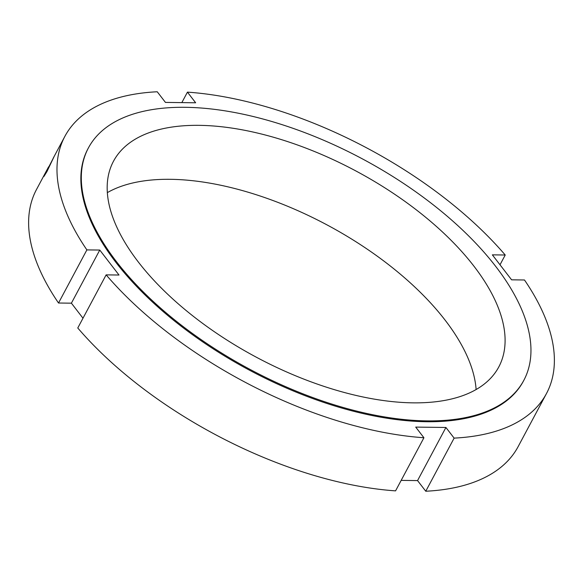 <?xml version="1.0" encoding="UTF-8"?>
<svg xmlns="http://www.w3.org/2000/svg" width="583" height="583" viewBox="0 0 583 583"><rect width="100%" height="100%" fill="white"/><g stroke="black" fill="none" stroke-linecap="round" stroke-linejoin="round"><path stroke-width="0.87" d="M425.765 491.236A272.99 131.991 -151.9 0 0 518.127 446.636L546.49 393.518A272.99 131.991 -151.9 0 1 454.128 438.117L425.765 491.236L417.552 480.589L445.915 427.47L454.128 438.117M46.924 171.613L43.914 176.467L53.979 156.827L46.924 171.613M82.99 318.216L71.403 303.175L58.519 303.014L86.882 249.896L99.766 250.056L119.012 275.03L106.135 274.87L77.772 327.989A272.99 131.991 -151.9 0 0 395.565 490.864L423.928 437.746L415.715 427.099L445.915 427.47M71.403 303.175L99.766 250.056M417.552 480.589L401.162 480.385M546.49 393.518A272.99 131.991 -151.9 0 0 524.481 279.986L511.597 279.825L492.351 254.851L505.228 255.011L500.01 264.784M181.838 102.615L187.434 92.136A272.99 131.991 -151.9 0 1 505.228 255.011M86.882 249.896A272.99 131.991 -151.9 0 1 64.873 136.364A272.99 131.991 -151.9 0 1 157.235 91.764L165.448 102.411L195.648 102.783L187.434 92.136M58.519 303.014A272.99 131.991 -151.9 0 1 36.51 189.482L48.6 166.84M423.928 437.746A272.99 131.991 -151.9 0 1 106.135 274.87M107.338 192.623A218.392 105.589 -151.9 0 1 170.367 179.309A218.392 105.589 -151.9 0 1 369.374 250.624A218.392 105.589 -151.9 0 1 476.114 389.531M185.277 107.308A246.777 119.318 -151.9 0 1 438.219 208.78A246.777 119.318 -151.9 0 1 523.825 380.335A246.777 119.318 -151.9 0 1 249.932 369.352A246.777 119.318 -151.9 0 1 88.441 147.863A246.777 119.318 -151.9 0 1 185.277 107.308M199.182 125.345A218.392 105.589 -151.9 0 1 423.025 215.142A218.392 105.589 -151.9 0 1 498.778 366.962A218.392 105.589 -151.9 0 1 256.396 357.241A218.392 105.589 -151.9 0 1 113.488 161.236A218.392 105.589 -151.9 0 1 199.182 125.345M523.825 380.335L523.374 381.18A246.777 119.318 -151.9 0 1 249.48 370.19A246.777 119.318 -151.9 0 1 87.989 148.701L88.441 147.863M64.873 136.364L53.235 158.153"/></g></svg>
